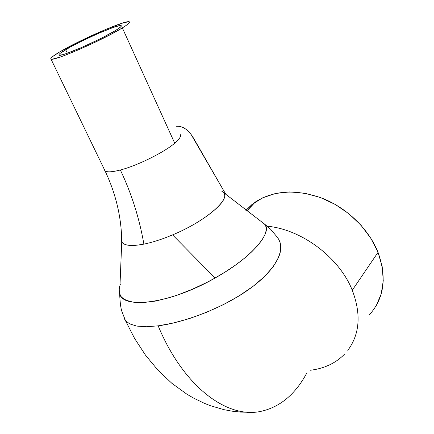 <?xml version="1.0" encoding="UTF-8"?>
<svg xmlns="http://www.w3.org/2000/svg" width="434" height="434" viewBox="0 0 434 434"><rect width="100%" height="100%" fill="white"/><g stroke="black" fill="none" stroke-linecap="round" stroke-linejoin="round"><path stroke-width="0.65" d="M65.675 49.688C81.31 40.199 118.851 23.843 121.162 25.617C122.014 26.051 120.137 27.684 115.52 30.526L100.639 38.61L81.912 47.371L66.201 53.604L62.68 54.7L59.019 55.167L58.981 54.538L60.131 53.377L69.841 47.306L80.154 41.914L97.715 33.689L112.948 27.57L119.312 25.687L120.923 25.552L121.368 25.986L120.603 26.984L115.52 30.526C100.623 39.863 60.847 57.196 59.089 55.199C58.178 54.7 60.375 52.861 65.675 49.688L67.357 53.208L65.675 49.688M104.366 169.493L105.001 170.806C106.943 172.406 112.064 172.135 120.364 169.992C137.247 165.669 164.063 152.426 174.723 143.198L122.345 27.901C103.699 39.646 53.143 61.682 51.017 59.116C49.856 58.476 52.682 56.127 59.48 52.069L52.416 56.745L50.908 58.232L50.886 59.057L52.384 59.16L59.805 57.169L65.485 55.118L79.693 49.286L95.697 41.973L110.757 34.422L122.345 27.901L126.24 25.373L128.67 23.463L129.571 22.237L128.941 21.716L123.402 22.801L106.65 29.035L77.67 42.31L59.48 52.069C79.292 40.085 126.299 19.611 129.305 21.803C130.374 22.346 128.052 24.375 122.345 27.901L174.723 143.198C178.873 139.667 180.804 136.998 180.517 135.186M104.399 169.781C105.164 172.439 110.486 172.504 120.364 169.992C131.551 193.559 139.39 218.269 143.882 244.13C128.415 246.903 120.869 245.15 121.243 238.884M119.133 291.035L119.648 293.693L120.912 296.145C121.053 296.959 122.893 298.359 126.44 300.339L133.016 302.156L143.03 302.585L155.35 301.109L169.347 297.686L176.833 295.299L192.186 289.326L207.609 282.029L215.069 278.004C171.506 303.285 122.48 309.903 119.572 293.471C118.77 290.845 119.014 287.856 120.299 284.509L120.158 284.894M221.877 191.367C233.872 196.314 207.994 220.266 172.58 234.892L215.069 278.004L172.58 234.892C162.072 239.297 152.508 242.378 143.882 244.13C132.359 246.317 125.155 245.812 122.263 242.617M279.583 241.299C280.277 242.394 280.668 244.89 280.755 248.785L280.114 252.962L278.65 257.329L273.257 266.644L264.637 276.42L253.082 286.331L239.199 295.798L223.385 304.646L206.486 312.334L189.446 318.572L173.009 323.097L158.16 325.842C183.267 386.298 226.358 418.371 260.08 411.535C226.358 418.371 183.267 386.298 158.16 325.842L146.345 326.742L136.824 326.108L129.706 323.9L125.475 320.65L123.896 317.965M347.797 350.39C359.819 334.099 361.31 314.048 352.267 290.238C339.307 257.481 301.668 229.396 267.355 226.217M369.556 314.596C384.182 298.234 387.009 277.483 378.036 252.338L352.267 290.238L378.036 252.338C368.808 229.201 347.287 208.222 322.712 198.398C296.427 188.942 273.973 190.135 255.36 201.989L245.872 210.36L251.942 204.528L262.76 197.774L275.503 193.483L289.7 191.92L304.787 193.222L320.14 197.41L335.07 204.354L348.914 213.772L361.034 225.268L370.886 238.326L378.036 252.338L382.202 266.688L383.255 280.727L381.22 293.878L376.273 305.607M344.466 354.252C335.482 363.334 324.003 368.678 310.039 370.283M306.946 372.752C295.304 394.539 279.68 407.466 260.08 411.535M264.463 224.036C273.16 231.083 253.244 256.917 215.069 278.004L225.723 271.646L235.456 265.125L244.158 258.485L251.53 252.013L257.503 245.828L261.946 240.073L264.827 234.946L266.194 230.497L266.064 226.879L264.588 224.139L222.718 191.909M158.16 325.842C185.172 322.348 224.356 307.37 250.168 288.48C276.23 269.595 286.342 249.507 277.576 237.631M224.438 194.329C227.812 202.19 202.711 222.398 172.58 234.892C162.072 239.297 152.508 242.378 143.882 244.13C139.39 218.269 131.551 193.559 120.364 169.992C137.247 165.669 164.063 152.426 174.723 143.198C179.779 138.864 181.537 135.869 179.996 134.204M226.06 194.741L191.172 134.562L188.508 131.469L185.654 129.017L182.681 127.287L179.692 126.337L176.41 126.245C182.768 125.817 188.481 129.799 193.559 138.202L226.06 194.741M121.162 25.617L121.357 26.04M248.91 412.295L240.582 412.078L232.255 411.199L223.966 409.669L210.441 405.709L204.696 403.463L193.531 398.07L186.913 394.202L171.842 383.287L158.019 370.235L145.596 355.278L134.719 338.666L125.475 320.65L122.252 312.334C120.934 309.453 120.066 303.236 119.648 293.693L121.742 241.857C121.52 217.57 115.943 193.884 105.001 170.806L51.017 59.116M246.821 211.07L255.36 201.989M276.534 236.313L270.67 229.298L263.736 223.38"/></g></svg>
